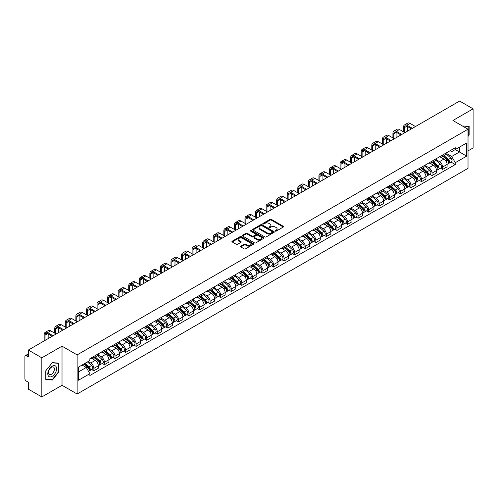 <?xml version="1.0" encoding="UTF-8"?>
<svg xmlns="http://www.w3.org/2000/svg" width="498" height="498" viewBox="0 0 498 498"><rect width="100%" height="100%" fill="white"/><g stroke="black" fill="none" stroke-linecap="round" stroke-linejoin="round"><path stroke-width="0.75" d="M275.307 231.116A0.66 0.38 0 0 0 276.234 231.116L283.3 227.038A0.94 0.542 0 0 0 283.574 226.652A0.94 0.542 0 0 0 283.3 226.273L271.329 219.363A0.94 0.542 0 0 0 270.003 219.363L262.938 223.44A0.66 0.38 0 0 0 263.865 223.976L264.78 223.446A3.007 1.737 0 0 1 269.038 223.446L270.034 224.025A3.007 1.737 0 0 1 270.918 225.252A3.007 1.737 0 0 1 270.034 226.484L269.119 227.007A0.66 0.38 0 0 0 270.053 227.549L270.968 227.02A3.007 1.737 0 0 1 275.22 227.02L276.216 227.592A3.007 1.737 0 0 1 277.1 228.825A3.007 1.737 0 0 1 276.216 230.051L275.307 230.58A0.66 0.38 0 0 0 275.307 231.116L275.307 230.58M240.808 246.155A0.94 0.542 0 0 0 240.534 246.541A0.94 0.542 0 0 0 240.808 246.927L244.169 248.863A0.94 0.542 0 0 0 245.495 248.863L253.345 244.331A0.94 0.542 0 0 0 253.619 243.952A0.94 0.542 0 0 0 253.345 243.566L241.374 236.656A0.94 0.542 0 0 0 240.042 236.656L232.199 241.188A0.94 0.542 0 0 0 231.925 241.567A0.94 0.542 0 0 0 232.199 241.953L236.251 244.294A0.94 0.542 0 0 0 237.583 244.294L240.945 242.358A0.94 0.542 0 0 0 241.219 241.972A0.94 0.542 0 0 0 240.945 241.586L238.928 240.428A2.515 1.45 0 0 1 238.193 239.401A2.515 1.45 0 0 1 239.75 238.056A2.515 1.45 0 0 1 242.489 238.374L250.37 242.924A2.515 1.45 0 0 1 251.104 243.952A2.515 1.45 0 0 1 249.554 245.29A2.515 1.45 0 0 1 246.809 244.979L245.495 244.219A0.94 0.542 0 0 0 244.169 244.219L240.808 246.155L240.808 246.927M77.134 354.893L62.026 346.172L41.838 357.832L28.355 350.044L459.617 101.057L473.1 108.844L452.912 120.497L468.02 129.219L77.134 354.893L77.134 394.011L468.02 168.33L468.02 129.219M264.849 236.924A0.94 0.542 0 0 0 266.175 236.924L274.024 232.392A0.94 0.542 0 0 0 274.298 232.012A0.94 0.542 0 0 0 274.024 231.626L262.054 224.716A0.94 0.542 0 0 0 260.722 224.716L252.878 229.248A0.94 0.542 0 0 0 252.604 229.628A0.94 0.542 0 0 0 252.878 230.014L264.849 236.924M250.849 231.259A0.66 0.38 0 0 1 251.515 231.352L251.515 230.568L263.685 237.596A0.94 0.542 0 0 1 263.959 237.982A0.94 0.542 0 0 1 263.685 238.361L255.835 242.893A0.94 0.542 0 0 1 254.509 242.893L242.538 235.984L242.538 235.218A0.94 0.542 0 0 0 242.265 235.598A0.94 0.542 0 0 0 242.538 235.984M242.538 235.218L245.894 233.276A0.94 0.542 0 0 1 247.226 233.276L252.081 236.077A0.94 0.542 0 0 0 253.407 236.077L255.636 234.795A0.94 0.542 0 0 0 255.916 234.409A0.94 0.542 0 0 0 255.636 234.023L250.581 231.109A0.66 0.38 0 0 1 251.515 230.568M41.838 357.832L41.838 396.943L28.355 389.156L28.355 382.234L26.257 381.026A1.917 1.108 -120 0 1 24.9 378.679L24.9 356.537A1.917 1.108 -120 0 1 25.298 355.659L28.355 353.897M468.02 150.888L473.1 147.956L473.1 108.844M41.838 396.943L62.026 385.284L77.134 394.011M28.355 350.044L28.355 356.966L26.257 355.759A1.917 1.108 -120 0 0 25.298 355.659M442.616 155.034A4.407 2.546 60 0 1 441.701 157.013L446.171 154.43A4.407 2.546 -120 0 0 447.086 152.45M436.267 159.777L439.497 161.645A4.407 2.546 60 0 1 442.616 167.042L447.086 164.458A4.407 2.546 -120 0 0 443.967 159.061L440.767 157.212M447.086 164.458L447.086 166.842L442.616 169.426L440.469 168.187M441.701 157.013A4.407 2.546 60 0 1 439.535 156.814M442.616 167.042L442.616 169.426M432.046 161.134A4.407 2.546 60 0 1 431.131 163.114L435.607 160.53A4.407 2.546 -120 0 0 436.516 158.551M429.905 174.288L432.046 175.526L436.516 172.949L436.516 170.559A4.407 2.546 -120 0 0 433.403 165.162L430.204 163.313M431.131 163.114A4.407 2.546 60 0 1 428.965 162.914M425.703 165.878L428.927 167.745A4.407 2.546 60 0 1 432.046 173.142L432.046 175.526M421.476 167.235A4.407 2.546 60 0 1 420.567 169.214L425.037 166.631A4.407 2.546 -120 0 0 425.952 164.657M419.335 180.394L421.476 181.627L425.952 179.05L425.952 176.659A4.407 2.546 -120 0 0 422.833 171.262L419.633 169.42M420.567 169.214A4.407 2.546 60 0 1 418.395 169.015M415.133 171.984L418.364 173.846A4.407 2.546 60 0 1 421.476 179.243L421.476 181.627M410.912 173.335A4.407 2.546 60 0 1 409.997 175.315L414.467 172.738A4.407 2.546 -120 0 0 415.382 170.758M408.765 186.495L410.912 187.734L415.382 185.15L415.382 182.766A4.407 2.546 -120 0 0 412.263 177.369L409.063 175.52M409.997 175.315A4.407 2.546 60 0 1 407.831 175.115M404.563 178.085L407.794 179.946A4.407 2.546 60 0 1 410.912 185.343L410.912 187.734M400.342 179.442A4.407 2.546 60 0 1 399.427 181.415L403.903 178.838A4.407 2.546 -120 0 0 404.812 176.858M398.201 192.595L400.342 193.834L404.812 191.251L404.812 188.867A4.407 2.546 -120 0 0 401.699 183.469L398.5 181.621M399.427 181.415A4.407 2.546 60 0 1 397.261 181.216M393.999 184.185L397.223 186.047A4.407 2.546 60 0 1 400.342 191.444L400.342 193.834M389.772 185.542A4.407 2.546 60 0 1 388.863 187.522L393.333 184.939A4.407 2.546 -120 0 0 394.242 182.959M387.631 198.696L389.772 199.935L394.248 197.351L394.248 194.967A4.407 2.546 -120 0 0 391.129 189.57L387.93 187.721M388.863 187.522A4.407 2.546 60 0 1 386.691 187.323M383.429 190.286L386.66 192.153A4.407 2.546 60 0 1 389.772 197.55L389.772 199.935M379.208 191.643A4.407 2.546 60 0 1 378.293 193.622L382.763 191.039A4.407 2.546 -120 0 0 383.678 189.059M377.061 204.796L379.208 206.035L383.678 203.452L383.678 201.068A4.407 2.546 -120 0 0 380.559 195.67L377.36 193.822M378.293 193.622A4.407 2.546 60 0 1 376.121 193.423M372.859 196.386L376.09 198.254A4.407 2.546 60 0 1 379.208 203.651L379.208 206.035M368.638 197.743A4.407 2.546 60 0 1 367.723 199.723L372.193 197.14A4.407 2.546 -120 0 0 373.108 195.16M366.491 210.897L368.638 212.136L373.108 209.558L373.108 207.168A4.407 2.546 -120 0 0 369.995 201.771L366.789 199.922M367.723 199.723A4.407 2.546 60 0 1 365.557 199.524M362.289 202.487L365.52 204.354A4.407 2.546 60 0 1 368.638 209.751L368.638 212.136M358.068 203.844A4.407 2.546 60 0 1 357.159 205.823L361.629 203.24A4.407 2.546 -120 0 0 362.538 201.267M355.927 217.004L358.068 218.236L362.538 215.659L362.538 213.269A4.407 2.546 -120 0 0 359.425 207.871L356.226 206.029M357.159 205.823A4.407 2.546 60 0 1 354.987 205.624M351.725 208.594L354.956 210.455A4.407 2.546 60 0 1 358.068 215.852L358.068 218.236M347.498 209.944A4.407 2.546 60 0 1 346.589 211.924L351.059 209.341A4.407 2.546 -120 0 0 351.974 207.367M345.357 223.104L347.498 224.343L351.974 221.759L351.974 219.375A4.407 2.546 -120 0 0 348.855 213.978L345.656 212.129M346.589 211.924A4.407 2.546 60 0 1 344.417 211.725M341.155 214.694L344.386 216.555A4.407 2.546 60 0 1 347.498 221.952L347.498 224.343M336.934 216.051A4.407 2.546 60 0 1 336.019 218.024L340.489 215.447A4.407 2.546 -120 0 0 341.404 213.468M334.787 229.205L336.934 230.443L341.404 227.86L341.404 225.476A4.407 2.546 -120 0 0 338.285 220.079L335.086 218.23M336.019 218.024A4.407 2.546 60 0 1 333.853 217.825M330.585 220.795L333.816 222.656A4.407 2.546 60 0 1 336.934 228.053L336.934 230.443M326.364 222.152A4.407 2.546 60 0 1 325.449 224.125L329.925 221.548A4.407 2.546 -120 0 0 330.834 219.568M324.223 235.305L326.364 236.544L330.834 233.96L330.834 231.576A4.407 2.546 -120 0 0 327.721 226.179L324.522 224.33M325.449 224.125A4.407 2.546 60 0 1 323.283 223.932M320.021 226.895L323.246 228.763A4.407 2.546 60 0 1 326.364 234.16L326.364 236.544M315.794 228.252A4.407 2.546 60 0 1 314.885 230.232L319.355 227.648A4.407 2.546 -120 0 0 320.27 225.669M313.653 241.406L315.794 242.644L320.27 240.061L320.27 237.677A4.407 2.546 -120 0 0 317.151 232.28L313.952 230.431M314.885 230.232A4.407 2.546 60 0 1 312.713 230.032M309.451 232.996L312.682 234.863A4.407 2.546 60 0 1 315.794 240.26L315.794 242.644M305.23 234.353A4.407 2.546 60 0 1 304.315 236.332L308.785 233.749A4.407 2.546 -120 0 0 309.7 231.769M303.083 247.506L305.23 248.745L309.7 246.161L309.7 243.777A4.407 2.546 -120 0 0 306.581 238.38L303.382 236.531M304.315 236.332A4.407 2.546 60 0 1 302.149 236.133M298.881 239.096L302.112 240.964A4.407 2.546 60 0 1 305.23 246.361L305.23 248.745M294.66 240.453A4.407 2.546 60 0 1 293.745 242.433L298.221 239.849A4.407 2.546 -120 0 0 299.13 237.87M292.519 253.613L294.66 254.845L299.13 252.268L299.13 249.878A4.407 2.546 -120 0 0 296.017 244.481L292.812 242.632M293.745 242.433A4.407 2.546 60 0 1 291.579 242.233M288.317 245.197L291.542 247.064A4.407 2.546 60 0 1 294.66 252.461L294.66 254.845M284.09 246.554A4.407 2.546 60 0 1 283.181 248.533L287.651 245.95A4.407 2.546 -120 0 0 288.56 243.976M281.949 259.713L284.09 260.946L288.566 258.369L288.566 255.984A4.407 2.546 -120 0 0 285.447 250.581L282.248 248.739M283.181 248.533A4.407 2.546 60 0 1 281.009 248.334M277.747 251.303L280.978 253.165A4.407 2.546 60 0 1 284.09 258.562L284.09 260.946M273.526 252.654A4.407 2.546 60 0 1 272.611 254.634L277.081 252.056A4.407 2.546 -120 0 0 277.996 250.077M271.379 265.814L273.526 267.053L277.996 264.469L277.996 262.085A4.407 2.546 -120 0 0 274.877 256.688L271.678 254.839M272.611 254.634A4.407 2.546 60 0 1 270.439 254.434M267.177 257.404L270.408 259.265A4.407 2.546 60 0 1 273.526 264.662L273.526 267.053M262.956 258.761A4.407 2.546 60 0 1 262.041 260.734L266.511 258.157A4.407 2.546 -120 0 0 267.426 256.177M260.809 271.914L262.956 273.153L267.426 270.57L267.426 268.185A4.407 2.546 -120 0 0 264.307 262.788L261.108 260.94M262.041 260.734A4.407 2.546 60 0 1 259.875 260.535M256.607 263.504L259.838 265.366A4.407 2.546 60 0 1 262.956 270.769L262.956 273.153M252.386 264.861A4.407 2.546 60 0 1 251.478 266.841L255.947 264.257A4.407 2.546 -120 0 0 256.856 262.278M250.245 278.015L252.386 279.254L256.856 276.67L256.856 274.286A4.407 2.546 -120 0 0 253.743 268.889L250.544 267.04M251.478 266.841A4.407 2.546 60 0 1 249.305 266.642M246.043 269.605L249.274 271.472A4.407 2.546 60 0 1 252.386 276.869L252.386 279.254M241.816 270.962A4.407 2.546 60 0 1 240.908 272.941L245.377 270.358A4.407 2.546 -120 0 0 246.292 268.378M239.675 284.115L241.816 285.354L246.292 282.771L246.292 280.386A4.407 2.546 -120 0 0 243.173 274.989L239.974 273.141M240.908 272.941A4.407 2.546 60 0 1 238.735 272.742M235.473 275.705L238.704 277.573A4.407 2.546 60 0 1 241.816 282.97L241.816 285.354M231.253 277.062A4.407 2.546 60 0 1 230.337 279.042L234.807 276.458A4.407 2.546 -120 0 0 235.722 274.479M229.105 290.216L231.253 291.454L235.722 288.877L235.722 286.487A4.407 2.546 -120 0 0 232.603 281.09L229.404 279.241M230.337 279.042A4.407 2.546 60 0 1 228.171 278.843M224.903 281.806L228.134 283.673A4.407 2.546 60 0 1 231.253 289.07L231.253 291.454M220.682 283.163A4.407 2.546 60 0 1 219.767 285.142L224.243 282.559A4.407 2.546 -120 0 0 225.152 280.586M218.541 296.322L220.682 297.555L225.152 294.978L225.152 292.594A4.407 2.546 -120 0 0 222.04 287.19L218.84 285.348M219.767 285.142A4.407 2.546 60 0 1 217.601 284.943M214.339 287.912L217.564 289.774A4.407 2.546 60 0 1 220.682 295.171L220.682 297.555M210.112 289.263A4.407 2.546 60 0 1 209.204 291.243L213.673 288.666A4.407 2.546 -120 0 0 214.588 286.686M207.971 302.423L210.112 303.662L214.588 301.078L214.588 298.694A4.407 2.546 -120 0 0 211.469 293.297L208.27 291.448M209.204 291.243A4.407 2.546 60 0 1 207.031 291.044M203.769 294.013L207 295.874A4.407 2.546 60 0 1 210.112 301.271L210.112 303.662M199.549 295.37A4.407 2.546 60 0 1 198.634 297.343L203.103 294.766A4.407 2.546 -120 0 0 204.018 292.787M197.401 308.523L199.549 309.762L204.018 307.179L204.018 304.795A4.407 2.546 -120 0 0 200.899 299.398L197.7 297.549M198.634 297.343A4.407 2.546 60 0 1 196.461 297.144M193.199 300.113L196.43 301.975A4.407 2.546 60 0 1 199.549 307.378L199.549 309.762M188.979 301.471A4.407 2.546 60 0 1 188.063 303.45L192.539 300.867A4.407 2.546 -120 0 0 193.448 298.887M186.837 314.624L188.979 315.863L193.448 313.279L193.448 310.895A4.407 2.546 -120 0 0 190.336 305.498L187.13 303.649M188.063 303.45A4.407 2.546 60 0 1 185.897 303.251M182.635 306.214L185.86 308.081A4.407 2.546 60 0 1 188.979 313.479L188.979 315.863M178.409 307.571A4.407 2.546 60 0 1 177.5 309.551L181.969 306.967A4.407 2.546 -120 0 0 182.878 304.988M176.267 320.724L178.409 321.963L182.878 319.38L182.878 316.996A4.407 2.546 -120 0 0 179.766 311.599L176.566 309.75M177.5 309.551A4.407 2.546 60 0 1 175.327 309.351M172.065 312.314L175.296 314.182A4.407 2.546 60 0 1 178.409 319.579L178.409 321.963M167.838 313.672A4.407 2.546 60 0 1 166.93 315.651L171.399 313.068A4.407 2.546 -120 0 0 172.314 311.088M165.697 326.825L167.845 328.064L172.314 325.487L172.314 323.096A4.407 2.546 -120 0 0 169.196 317.699L165.996 315.85M166.93 315.651A4.407 2.546 60 0 1 164.757 315.452M161.495 318.415L164.726 320.282A4.407 2.546 60 0 1 167.845 325.68L167.845 328.064M157.275 319.772A4.407 2.546 60 0 1 156.36 321.752L160.829 319.168A4.407 2.546 -120 0 0 161.744 317.195M155.127 332.932L157.275 334.164L161.744 331.587L161.744 329.197A4.407 2.546 -120 0 0 158.625 323.8L155.426 321.957M156.36 321.752A4.407 2.546 60 0 1 154.193 321.552M150.925 324.522L154.156 326.383A4.407 2.546 60 0 1 157.275 331.78L157.275 334.164M146.705 325.873A4.407 2.546 60 0 1 145.79 327.852L150.265 325.269A4.407 2.546 -120 0 0 151.174 323.295M144.563 339.032L146.705 340.271L151.174 337.688L151.174 335.303A4.407 2.546 -120 0 0 148.062 329.906L144.862 328.058M145.79 327.852A4.407 2.546 60 0 1 143.623 327.653M140.361 330.622L143.592 332.483A4.407 2.546 60 0 1 146.705 337.881L146.705 340.271M136.135 331.979A4.407 2.546 60 0 1 135.226 333.953L139.695 331.375A4.407 2.546 -120 0 0 140.61 329.396M133.993 345.133L136.135 346.371L140.61 343.788L140.61 341.404A4.407 2.546 -120 0 0 137.492 336.007L134.292 334.158M135.226 333.953A4.407 2.546 60 0 1 133.053 333.753M129.791 336.723L133.022 338.584A4.407 2.546 60 0 1 136.135 343.981L136.135 346.371M125.571 338.08A4.407 2.546 60 0 1 124.656 340.053L129.125 337.476A4.407 2.546 -120 0 0 130.04 335.496M123.423 351.233L125.571 352.472L130.04 349.889L130.04 347.504A4.407 2.546 -120 0 0 126.922 342.107L123.722 340.259M124.656 340.053A4.407 2.546 60 0 1 122.489 339.86M119.221 342.823L122.452 344.691A4.407 2.546 60 0 1 125.571 350.088L125.571 352.472M115.001 344.18A4.407 2.546 60 0 1 114.086 346.16L118.561 343.576A4.407 2.546 -120 0 0 119.47 341.597M112.859 357.334L115.001 358.572L119.47 355.989L119.47 353.605A4.407 2.546 -120 0 0 116.358 348.208L113.158 346.359M114.086 346.16A4.407 2.546 60 0 1 111.919 345.961M108.657 348.924L111.882 350.791A4.407 2.546 60 0 1 115.001 356.188L115.001 358.572M104.431 350.281A4.407 2.546 60 0 1 103.522 352.26L107.991 349.677A4.407 2.546 -120 0 0 108.906 347.697M102.289 363.434L104.431 364.673L108.906 362.096L108.906 359.705A4.407 2.546 -120 0 0 105.788 354.308L102.588 352.46M103.522 352.26A4.407 2.546 60 0 1 101.349 352.061M98.087 355.024L101.318 356.892A4.407 2.546 60 0 1 104.431 362.289L104.431 364.673M93.867 356.381A4.407 2.546 60 0 1 92.952 358.361L97.421 355.777A4.407 2.546 -120 0 0 98.336 353.798M91.719 369.541L93.867 370.773L98.336 368.196L98.336 365.806A4.407 2.546 -120 0 0 95.218 360.409L92.018 358.566M92.952 358.361A4.407 2.546 60 0 1 90.779 358.162M88.171 361.504L90.748 362.992A4.407 2.546 60 0 1 93.867 368.389L93.867 370.773M450.099 150.713L451.692 151.629L466.663 142.988L459.486 147.134L459.486 151.983L451.692 156.478L446.837 153.677M78.485 371.95L86.279 367.449L89.87 373.668L78.485 380.242L78.485 367.101L89.87 360.527L89.87 358.691L455.284 147.719L455.284 149.556L466.663 156.129L455.284 162.697L451.692 156.478M466.663 142.988L466.663 156.129M89.87 373.668L89.87 375.511L455.284 164.539L455.284 162.697M468.02 136.433L469.135 135.045L469.135 126.33L462.412 125.982L468.799 126.504L468.799 134.946L468.02 135.917M62.026 346.172L62.026 385.284M45.797 379.457L52.334 380.042L58.876 371.906L58.876 363.191L52.334 362.606L45.797 370.742L45.797 379.457M86.279 367.449L82.077 365.028M451.039 162.087L455.284 164.539M468.799 134.846L469.135 135.045M51.649 379.638L52.334 380.042M58.534 371.713L58.876 371.906M275.568 231.209L276.216 230.835A3.007 1.737 0 0 0 277.1 229.603L277.1 228.825M270.918 225.252L270.918 226.036A3.007 1.737 0 0 1 270.034 227.262L269.381 227.642M283.287 227.044L271.329 220.141A0.94 0.542 0 0 0 270.003 220.141L263.199 224.069M274.012 232.398L262.054 225.501A0.94 0.542 0 0 0 260.722 225.501L252.891 230.02L252.878 229.248M272.362 232.28A0.66 0.38 0 0 0 272.362 231.738L261.855 225.675A0.66 0.38 0 0 0 260.927 225.675L259.962 226.229A3.007 1.737 0 0 0 259.078 227.462A3.007 1.737 0 0 0 259.962 228.688L267.14 232.834A3.007 1.737 0 0 0 271.398 232.834L272.362 232.28L272.362 233.058A0.66 0.38 0 0 0 272.555 232.79L272.555 232.012M259.078 227.462L259.078 228.246A3.007 1.737 0 0 0 259.962 229.472L259.962 228.688M272.362 233.058L271.398 233.618A3.007 1.737 0 0 1 267.14 233.618L259.962 229.472M242.551 235.99L245.894 234.06L245.894 233.276M255.916 234.409L255.916 235.193A0.94 0.542 0 0 1 255.636 235.573L253.407 236.861A0.94 0.542 0 0 1 252.081 236.861L247.226 234.06A0.94 0.542 0 0 0 245.894 234.06M251.515 231.352L263.672 238.374M257.117 238.99A2.515 1.45 0 0 0 259.856 239.301A2.515 1.45 0 0 0 261.413 237.963A2.515 1.45 0 0 0 260.672 236.936L257.902 235.33A0.94 0.542 0 0 0 256.57 235.33L254.341 236.618A0.94 0.542 0 0 0 254.067 236.998A0.94 0.542 0 0 0 254.341 237.384L257.117 238.99L257.117 239.768A2.515 1.45 0 0 0 259.856 240.086A2.515 1.45 0 0 0 261.413 238.741L261.413 237.963M254.067 236.998L254.067 237.783A0.94 0.542 0 0 0 254.341 238.169L254.341 237.384M257.117 239.768L254.341 238.169M251.104 243.952L251.104 244.73A2.515 1.45 0 0 1 249.554 246.074A2.515 1.45 0 0 1 246.809 245.757L245.495 245.004A0.94 0.542 0 0 0 244.169 245.004L240.82 246.933M238.193 239.401L238.193 240.185A2.515 1.45 0 0 0 238.928 241.206L238.928 240.428M240.945 241.586L240.945 242.358L238.928 241.206M253.333 244.344L241.374 237.44A0.94 0.542 0 0 0 240.042 237.44L232.211 241.96M442.921 156.31L447.229 160.151A2.397 1.382 60 0 1 447.976 163.854L447.086 164.371M443.033 156.409L445.063 157.58M443.357 156.055L448.144 160.331A1.152 0.666 60 0 1 448.505 162.111A1.152 0.666 60 0 1 448.405 162.155M444.073 155.644L448.381 159.484A2.397 1.382 60 0 1 449.128 163.188A2.397 1.382 60 0 1 448.405 163.269M446.476 154.199L450.815 158.078A2.397 1.382 60 0 1 451.568 161.782L449.128 163.188M404.37 132.331L404.37 127.675A3.592 2.073 60 0 1 405.117 126.031A3.592 2.073 60 0 1 406.916 126.206L411.485 128.845M415.481 126.542L410.028 123.392A4.837 2.795 -120 0 0 407.613 123.149L404.494 124.948A4.837 2.795 -120 0 0 403.492 127.164L403.492 131.821M412.369 128.341L406.916 125.191A4.837 2.795 -120 0 0 404.494 124.948M407.489 131.155L407.489 126.542M432.351 162.41L436.659 166.251A2.397 1.382 60 0 1 437.412 169.955L436.516 170.472M432.463 162.51L434.493 163.68M432.787 162.161L437.58 166.432A1.152 0.666 60 0 1 437.941 168.212A1.152 0.666 60 0 1 437.835 168.256M433.503 161.744L437.81 165.585A2.397 1.382 60 0 1 438.564 169.289A2.397 1.382 60 0 1 437.842 169.37M435.906 160.3L440.251 164.178A2.397 1.382 60 0 1 441.004 167.882L438.564 169.289M421.781 168.511L426.089 172.352A2.397 1.382 60 0 1 426.842 176.055L425.946 176.572M421.899 168.61L423.923 169.781M422.217 168.262L427.01 172.538A1.152 0.666 60 0 1 427.371 174.312A1.152 0.666 60 0 1 427.265 174.356M422.933 167.845L427.24 171.692A2.397 1.382 60 0 1 427.994 175.389A2.397 1.382 60 0 1 427.272 175.47M425.336 166.407L429.681 170.279A2.397 1.382 60 0 1 430.434 173.983L427.994 175.389M468.381 126.262L468.799 126.504M56.013 366.503A6.225 3.598 120 0 0 49.999 368.115A6.225 3.598 120 0 0 48.387 375.99A6.225 3.598 120 0 0 54.4 374.378A6.225 3.598 120 0 0 56.013 366.503M54.008 367.536A4.264 2.459 120 0 0 53.529 367.088A4.264 2.459 120 0 0 49.563 369.08A4.264 2.459 120 0 0 48.792 374.029A4.264 2.459 120 0 0 49.265 374.477A4.264 2.459 120 0 0 53.236 372.485A4.264 2.459 120 0 0 54.008 367.536M52.203 379.688L45.866 379.127L45.866 370.68L52.203 362.799L58.534 363.366L58.534 371.813L52.203 379.688M58.117 363.123L58.534 363.366M393.806 138.432L393.806 133.775A3.592 2.073 60 0 1 394.547 132.132A3.592 2.073 60 0 1 396.346 132.306L400.915 134.952M404.918 132.642L399.458 129.492A4.837 2.795 -120 0 0 397.043 129.256L393.924 131.055A4.837 2.795 -120 0 0 392.922 133.265L392.922 137.921M401.799 134.441L396.346 131.291A4.837 2.795 -120 0 0 393.924 131.055M396.918 137.255L396.918 132.642M383.236 144.532L383.236 139.876A3.592 2.073 60 0 1 383.983 138.232A3.592 2.073 60 0 1 385.776 138.413L390.351 141.052M394.348 138.743L388.894 135.593A4.837 2.795 -120 0 0 386.473 135.356L383.36 137.155A4.837 2.795 -120 0 0 382.358 139.372L382.358 144.022M391.229 140.542L385.776 137.392A4.837 2.795 -120 0 0 383.36 137.155M386.355 143.356L386.355 138.743M411.217 174.611L415.525 178.452A2.397 1.382 60 0 1 416.272 182.156L415.382 182.673M411.329 174.717L413.359 175.887M411.653 174.362L416.44 178.639A1.152 0.666 60 0 1 416.801 180.413A1.152 0.666 60 0 1 416.695 180.457M412.369 173.945L416.677 177.792A2.397 1.382 60 0 1 417.424 181.496A2.397 1.382 60 0 1 416.702 181.571M414.772 172.507L419.111 176.379A2.397 1.382 60 0 1 419.864 180.083L417.424 181.496M400.647 180.712L404.955 184.559A2.397 1.382 60 0 1 405.708 188.263L404.812 188.773M400.759 180.818L402.789 181.988M401.083 180.463L405.876 184.739A1.152 0.666 60 0 1 406.237 186.52A1.152 0.666 60 0 1 406.131 186.557M401.799 180.052L406.107 183.893A2.397 1.382 60 0 1 406.86 187.597A2.397 1.382 60 0 1 406.131 187.671M404.202 178.608L408.547 182.486A2.397 1.382 60 0 1 409.294 186.19L406.86 187.597M390.077 186.818L394.385 190.659A2.397 1.382 60 0 1 395.138 194.363L394.242 194.88M390.195 186.918L392.219 188.088M390.513 186.563L395.306 190.84A1.152 0.666 60 0 1 395.667 192.62A1.152 0.666 60 0 1 395.561 192.658M391.229 186.152L395.537 189.993A2.397 1.382 60 0 1 396.29 193.697A2.397 1.382 60 0 1 395.568 193.772M393.632 184.708L397.977 188.586A2.397 1.382 60 0 1 398.73 192.29L396.29 193.697M372.666 150.633L372.666 145.976A3.592 2.073 60 0 1 373.413 144.333A3.592 2.073 60 0 1 375.206 144.513L379.781 147.153M383.777 144.843L378.324 141.693A4.837 2.795 -120 0 0 375.903 141.457L372.79 143.256A4.837 2.795 -120 0 0 371.788 145.472L371.788 150.122M380.665 146.642L375.206 143.492A4.837 2.795 -120 0 0 372.79 143.256M375.785 149.462L375.785 144.843M362.102 156.733L362.102 152.083A3.592 2.073 60 0 1 362.843 150.433A3.592 2.073 60 0 1 364.642 150.614L369.211 153.253M373.207 150.944L367.754 147.8A4.837 2.795 -120 0 0 365.339 147.557L362.22 149.356A4.837 2.795 -120 0 0 361.218 151.573L361.218 156.229M370.095 152.743L364.642 149.599A4.837 2.795 -120 0 0 362.22 149.356M365.215 155.563L365.215 150.944M351.532 162.834L351.532 158.183A3.592 2.073 60 0 1 352.279 156.534A3.592 2.073 60 0 1 354.072 156.714L358.647 159.354M362.644 157.044L357.19 153.901A4.837 2.795 -120 0 0 354.769 153.658L351.65 155.457A4.837 2.795 -120 0 0 350.654 157.673L350.654 162.329M359.525 158.843L354.072 155.7A4.837 2.795 -120 0 0 351.65 155.457M354.651 161.663L354.651 157.044M379.513 192.919L383.815 196.76A2.397 1.382 60 0 1 384.568 200.464L383.678 200.98M379.625 193.019L381.655 194.189M379.943 192.664L384.736 196.94A1.152 0.666 60 0 1 385.097 198.721A1.152 0.666 60 0 1 384.991 198.764M380.665 192.253L384.966 196.094A2.397 1.382 60 0 1 385.72 199.798A2.397 1.382 60 0 1 384.998 199.872M383.062 190.809L387.407 194.687A2.397 1.382 60 0 1 388.16 198.391L385.72 199.798M340.962 168.94L340.962 164.284A3.592 2.073 60 0 1 341.709 162.641A3.592 2.073 60 0 1 343.502 162.815L348.077 165.454M352.074 163.151L346.62 160.001A4.837 2.795 -120 0 0 344.199 159.758L341.086 161.557A4.837 2.795 -120 0 0 340.084 163.774L340.084 168.43M348.955 164.95L343.502 161.8A4.837 2.795 -120 0 0 341.086 161.557M344.081 167.764L344.081 163.151M368.943 199.019L373.251 202.86A2.397 1.382 60 0 1 374.004 206.564L373.108 207.081M369.055 199.119L371.085 200.289M369.379 198.77L374.172 203.041A1.152 0.666 60 0 1 374.527 204.821A1.152 0.666 60 0 1 374.428 204.865M370.095 198.353L374.403 202.194A2.397 1.382 60 0 1 375.156 205.898A2.397 1.382 60 0 1 374.428 205.979M372.498 196.909L376.843 200.787A2.397 1.382 60 0 1 377.59 204.491L375.156 205.898M330.398 175.041L330.398 170.384A3.592 2.073 60 0 1 331.139 168.741A3.592 2.073 60 0 1 332.938 168.915L337.507 171.555M341.504 169.252L336.05 166.102A4.837 2.795 -120 0 0 333.635 165.865L330.516 167.664A4.837 2.795 -120 0 0 329.514 169.874L329.514 174.53M338.391 171.051L332.938 167.901A4.837 2.795 -120 0 0 330.516 167.664M333.511 173.864L333.511 169.252M358.373 205.12L362.681 208.961A2.397 1.382 60 0 1 363.434 212.665L362.538 213.181M358.492 205.22L360.515 206.39M358.809 204.871L363.602 209.148A1.152 0.666 60 0 1 363.963 210.922A1.152 0.666 60 0 1 363.857 210.965M359.525 204.454L363.833 208.295A2.397 1.382 60 0 1 364.586 211.999A2.397 1.382 60 0 1 363.864 212.08M361.928 203.016L366.273 206.888A2.397 1.382 60 0 1 367.026 210.592L364.586 211.999M319.828 181.141L319.828 176.485A3.592 2.073 60 0 1 320.569 174.842A3.592 2.073 60 0 1 322.368 175.022L326.943 177.661M330.94 175.352L325.487 172.202A4.837 2.795 -120 0 0 323.065 171.966L319.946 173.765A4.837 2.795 -120 0 0 318.944 175.975L318.944 180.631M327.821 177.151L322.368 174.001A4.837 2.795 -120 0 0 319.946 173.765M322.941 179.965L322.941 175.352M347.809 211.22L352.111 215.061A2.397 1.382 60 0 1 352.864 218.765L351.974 219.282M347.921 211.32L349.951 212.49M348.239 210.971L353.032 215.248A1.152 0.666 60 0 1 353.393 217.022A1.152 0.666 60 0 1 353.287 217.066M348.961 210.554L353.263 214.401A2.397 1.382 60 0 1 354.016 218.105A2.397 1.382 60 0 1 353.294 218.18M351.358 209.116L355.703 212.988A2.397 1.382 60 0 1 356.456 216.692L354.016 218.105M309.258 187.242L309.258 182.585A3.592 2.073 60 0 1 310.005 180.942A3.592 2.073 60 0 1 311.798 181.123L316.373 183.762M320.37 181.453L314.917 178.303A4.837 2.795 -120 0 0 312.495 178.066L309.383 179.865A4.837 2.795 -120 0 0 308.38 182.081L308.38 186.731M317.251 183.252L311.798 180.102A4.837 2.795 -120 0 0 309.383 179.865M312.377 186.065L312.377 181.453M337.239 217.321L341.547 221.168A2.397 1.382 60 0 1 342.294 224.872L341.404 225.382M337.351 217.427L339.381 218.597M337.675 217.072L342.462 221.349A1.152 0.666 60 0 1 342.823 223.123A1.152 0.666 60 0 1 342.724 223.166M338.391 216.655L342.699 220.502A2.397 1.382 60 0 1 343.446 224.206A2.397 1.382 60 0 1 342.724 224.281M340.794 215.217L345.133 219.095A2.397 1.382 60 0 1 345.886 222.799L343.446 224.206M326.669 223.421L330.977 227.269A2.397 1.382 60 0 1 331.73 230.972L330.834 231.489M326.781 223.527L328.811 224.698M327.105 223.172L331.898 227.449A1.152 0.666 60 0 1 332.259 229.229A1.152 0.666 60 0 1 332.154 229.267M327.821 222.762L332.129 226.602A2.397 1.382 60 0 1 332.882 230.306A2.397 1.382 60 0 1 332.16 230.381M330.224 221.317L334.569 225.196A2.397 1.382 60 0 1 335.322 228.899L332.882 230.306M316.099 229.528L320.407 233.369A2.397 1.382 60 0 1 321.16 237.073L320.264 237.59M316.218 229.628L318.241 230.798M316.535 229.273L321.328 233.55A1.152 0.666 60 0 1 321.689 235.33A1.152 0.666 60 0 1 321.584 235.367M317.251 228.862L321.559 232.703A2.397 1.382 60 0 1 322.312 236.407A2.397 1.382 60 0 1 321.59 236.482M319.654 227.418L323.999 231.296A2.397 1.382 60 0 1 324.752 235L322.312 236.407M305.535 235.629L309.843 239.47A2.397 1.382 60 0 1 310.59 243.173L309.7 243.69M305.648 235.728L307.677 236.899M305.971 235.373L310.758 239.65A1.152 0.666 60 0 1 311.119 241.43A1.152 0.666 60 0 1 311.013 241.474M306.687 234.963L310.995 238.803A2.397 1.382 60 0 1 311.742 242.507A2.397 1.382 60 0 1 311.02 242.588M309.084 233.518L313.429 237.397A2.397 1.382 60 0 1 314.182 241.1L311.742 242.507M294.965 241.729L299.273 245.57A2.397 1.382 60 0 1 300.026 249.274L299.13 249.791M295.077 241.829L297.107 242.999M295.401 241.48L300.194 245.757A1.152 0.666 60 0 1 300.555 247.531A1.152 0.666 60 0 1 300.45 247.574M296.117 241.063L300.425 244.904A2.397 1.382 60 0 1 301.178 248.608A2.397 1.382 60 0 1 300.45 248.689M298.52 239.625L302.865 243.497A2.397 1.382 60 0 1 303.612 247.201L301.178 248.608M284.395 247.83L288.703 251.671A2.397 1.382 60 0 1 289.456 255.374L288.56 255.891M284.514 247.929L286.537 249.1M284.831 247.581L289.624 251.857A1.152 0.666 60 0 1 289.985 253.631A1.152 0.666 60 0 1 289.88 253.675M285.547 247.164L289.855 251.011A2.397 1.382 60 0 1 290.608 254.715A2.397 1.382 60 0 1 289.886 254.789M287.95 245.726L292.295 249.598A2.397 1.382 60 0 1 293.048 253.301L290.608 254.715M298.688 193.342L298.688 188.686A3.592 2.073 60 0 1 299.435 187.043A3.592 2.073 60 0 1 301.234 187.223L305.803 189.863M309.8 187.553L304.346 184.403A4.837 2.795 -120 0 0 301.931 184.167L298.812 185.966A4.837 2.795 -120 0 0 297.81 188.182L297.81 192.832M306.687 189.352L301.234 186.208A4.837 2.795 -120 0 0 298.812 185.966M301.807 192.172L301.807 187.553M288.124 199.443L288.124 194.793A3.592 2.073 60 0 1 288.865 193.143A3.592 2.073 60 0 1 290.664 193.324L295.233 195.963M299.236 193.654L293.776 190.51A4.837 2.795 -120 0 0 291.361 190.267L288.242 192.066A4.837 2.795 -120 0 0 287.24 194.282L287.24 198.939M296.117 195.453L290.664 192.309A4.837 2.795 -120 0 0 288.242 192.066M291.237 198.272L291.237 193.654M277.554 205.543L277.554 200.893A3.592 2.073 60 0 1 278.301 199.25A3.592 2.073 60 0 1 280.094 199.424L284.669 202.064M288.666 199.76L283.213 196.61A4.837 2.795 -120 0 0 280.791 196.368L277.679 198.167A4.837 2.795 -120 0 0 276.676 200.383L276.676 205.039M285.547 201.559L280.094 198.409A4.837 2.795 -120 0 0 277.679 198.167M280.673 204.373L280.673 199.76M266.984 211.65L266.984 206.994A3.592 2.073 60 0 1 267.731 205.35A3.592 2.073 60 0 1 269.524 205.525L274.099 208.164M278.096 205.861L272.643 202.711A4.837 2.795 -120 0 0 270.221 202.468L267.109 204.267A4.837 2.795 -120 0 0 266.106 206.483L266.106 211.14M274.977 207.66L269.524 204.51A4.837 2.795 -120 0 0 267.109 204.267M270.103 210.473L270.103 205.861M256.42 217.751L256.42 213.094A3.592 2.073 60 0 1 257.161 211.451A3.592 2.073 60 0 1 258.96 211.631L263.529 214.271M267.526 211.961L262.073 208.811A4.837 2.795 -120 0 0 259.657 208.575L256.538 210.374A4.837 2.795 -120 0 0 255.536 212.584L255.536 217.24M264.413 213.76L258.96 210.61A4.837 2.795 -120 0 0 256.538 210.374M259.533 216.574L259.533 211.961M245.85 223.851L245.85 219.195A3.592 2.073 60 0 1 246.591 217.551A3.592 2.073 60 0 1 248.39 217.732L252.965 220.371M256.962 218.062L251.509 214.912A4.837 2.795 -120 0 0 249.087 214.675L245.968 216.474A4.837 2.795 -120 0 0 244.966 218.69L244.966 223.341M253.843 219.861L248.39 216.711A4.837 2.795 -120 0 0 245.968 216.474M248.969 222.674L248.969 218.062M273.832 253.93L278.133 257.777A2.397 1.382 60 0 1 278.886 261.481L277.996 261.992M273.944 254.036L275.973 255.206M274.261 253.681L279.054 257.958A1.152 0.666 60 0 1 279.415 259.732A1.152 0.666 60 0 1 279.31 259.775M274.983 253.264L279.285 257.111A2.397 1.382 60 0 1 280.038 260.815A2.397 1.382 60 0 1 279.316 260.89M277.38 251.826L281.725 255.704A2.397 1.382 60 0 1 282.478 259.408L280.038 260.815M235.28 229.952L235.28 225.295A3.592 2.073 60 0 1 236.027 223.652A3.592 2.073 60 0 1 237.82 223.832L242.395 226.472M246.392 224.162L240.939 221.012A4.837 2.795 -120 0 0 238.517 220.776L235.405 222.575A4.837 2.795 -120 0 0 234.402 224.791L234.402 229.441M243.273 225.961L237.82 222.811A4.837 2.795 -120 0 0 235.405 222.575M238.399 228.781L238.399 224.162M263.261 260.031L267.569 263.878A2.397 1.382 60 0 1 268.322 267.582L267.426 268.098M263.374 260.137L265.403 261.307M263.697 259.782L268.484 264.058A1.152 0.666 60 0 1 268.845 265.839A1.152 0.666 60 0 1 268.746 265.876M264.413 259.371L268.721 263.212A2.397 1.382 60 0 1 269.474 266.916A2.397 1.382 60 0 1 268.746 266.99M266.816 257.927L271.161 261.805A2.397 1.382 60 0 1 271.908 265.509L269.474 266.916M224.716 236.052L224.716 231.402A3.592 2.073 60 0 1 225.457 229.752A3.592 2.073 60 0 1 227.256 229.933L231.825 232.572M235.822 230.263L230.369 227.119A4.837 2.795 -120 0 0 227.953 226.876L224.835 228.675A4.837 2.795 -120 0 0 223.832 230.891L223.832 235.548M232.709 232.062L227.256 228.918A4.837 2.795 -120 0 0 224.835 228.675M227.829 234.882L227.829 230.263M252.691 266.137L256.999 269.978A2.397 1.382 60 0 1 257.752 273.682L256.856 274.199M252.81 266.237L254.833 267.407M253.127 265.882L257.92 270.159A1.152 0.666 60 0 1 258.281 271.939A1.152 0.666 60 0 1 258.176 271.976M253.843 265.471L258.151 269.312A2.397 1.382 60 0 1 258.904 273.016A2.397 1.382 60 0 1 258.182 273.091M256.246 264.027L260.591 267.905A2.397 1.382 60 0 1 261.344 271.609L258.904 273.016M214.146 242.153L214.146 237.502A3.592 2.073 60 0 1 214.887 235.859A3.592 2.073 60 0 1 216.686 236.033L221.261 238.673M225.258 236.369L219.805 233.22A4.837 2.795 -120 0 0 217.383 232.977L214.264 234.776A4.837 2.795 -120 0 0 213.262 236.992L213.262 241.648M222.139 238.169L216.686 235.019A4.837 2.795 -120 0 0 214.264 234.776M217.259 240.982L217.259 236.369M242.128 272.238L246.429 276.079A2.397 1.382 60 0 1 247.182 279.783L246.292 280.299M242.24 272.338L244.263 273.508M242.557 271.983L247.35 276.259A1.152 0.666 60 0 1 247.711 278.04A1.152 0.666 60 0 1 247.606 278.083M243.279 271.572L247.581 275.413A2.397 1.382 60 0 1 248.334 279.117A2.397 1.382 60 0 1 247.612 279.197M245.676 270.128L250.021 274.006A2.397 1.382 60 0 1 250.774 277.71L248.334 279.117M203.576 248.259L203.576 243.603A3.592 2.073 60 0 1 204.323 241.96A3.592 2.073 60 0 1 206.116 242.134L210.691 244.773M214.688 242.47L209.235 239.32A4.837 2.795 -120 0 0 206.813 239.077L203.701 240.876A4.837 2.795 -120 0 0 202.698 243.092L202.698 247.749M211.569 244.269L206.116 241.119A4.837 2.795 -120 0 0 203.701 240.876M206.695 247.083L206.695 242.47M231.558 278.338L235.865 282.179A2.397 1.382 60 0 1 236.612 285.883L235.722 286.4M231.67 278.438L233.699 279.608M231.993 278.089L236.78 282.36A1.152 0.666 60 0 1 237.141 284.14A1.152 0.666 60 0 1 237.042 284.184M232.709 277.672L237.017 281.513A2.397 1.382 60 0 1 237.764 285.217A2.397 1.382 60 0 1 237.042 285.298M235.112 276.234L239.451 280.106A2.397 1.382 60 0 1 240.204 283.81L237.764 285.217M193.006 254.36L193.006 249.703A3.592 2.073 60 0 1 193.753 248.06A3.592 2.073 60 0 1 195.552 248.234L200.121 250.88M204.118 248.57L198.665 245.421A4.837 2.795 -120 0 0 196.249 245.184L193.131 246.983A4.837 2.795 -120 0 0 192.128 249.193L192.128 253.849M201.005 250.37L195.552 247.22A4.837 2.795 -120 0 0 193.131 246.983M196.125 253.183L196.125 248.57M220.988 284.439L225.295 288.28A2.397 1.382 60 0 1 226.048 291.984L225.152 292.5M221.1 284.539L223.129 285.709M221.423 284.19L226.216 288.466A1.152 0.666 60 0 1 226.578 290.241A1.152 0.666 60 0 1 226.472 290.284M222.139 283.773L226.447 287.62A2.397 1.382 60 0 1 227.2 291.324A2.397 1.382 60 0 1 226.472 291.398M224.542 282.335L228.887 286.207A2.397 1.382 60 0 1 229.634 289.911L227.2 291.324M182.442 260.46L182.442 255.804A3.592 2.073 60 0 1 183.183 254.161A3.592 2.073 60 0 1 184.982 254.341L189.551 256.98M193.548 254.671L188.095 251.521A4.837 2.795 -120 0 0 185.679 251.285L182.561 253.084A4.837 2.795 -120 0 0 181.558 255.3L181.558 259.95M190.435 256.47L184.982 253.32A4.837 2.795 -120 0 0 182.561 253.084M185.555 259.284L185.555 254.671M210.417 290.539L214.725 294.386A2.397 1.382 60 0 1 215.478 298.084L214.582 298.601M210.536 290.645L212.559 291.816M210.853 290.29L215.646 294.567A1.152 0.666 60 0 1 216.008 296.341A1.152 0.666 60 0 1 215.902 296.385M211.569 289.873L215.877 293.72A2.397 1.382 60 0 1 216.63 297.424A2.397 1.382 60 0 1 215.908 297.499M213.972 288.435L218.317 292.314A2.397 1.382 60 0 1 219.07 296.011L216.63 297.424M171.872 266.561L171.872 261.904A3.592 2.073 60 0 1 172.619 260.261A3.592 2.073 60 0 1 174.412 260.442L178.987 263.081M182.984 260.771L177.531 257.622A4.837 2.795 -120 0 0 175.109 257.385L171.997 259.184A4.837 2.795 -120 0 0 170.995 261.4L170.995 266.05M179.865 262.571L174.412 259.421A4.837 2.795 -120 0 0 171.997 259.184M174.991 265.39L174.991 260.771M199.854 296.64L204.161 300.487A2.397 1.382 60 0 1 204.908 304.191L204.018 304.708M199.966 296.746L201.995 297.916M200.289 296.391L205.076 300.668A1.152 0.666 60 0 1 205.437 302.448A1.152 0.666 60 0 1 205.332 302.485M201.005 295.98L205.313 299.821A2.397 1.382 60 0 1 206.06 303.525A2.397 1.382 60 0 1 205.338 303.599M203.402 294.536L207.747 298.414A2.397 1.382 60 0 1 208.5 302.118L206.06 303.525M161.302 272.661L161.302 268.011A3.592 2.073 60 0 1 162.049 266.362A3.592 2.073 60 0 1 163.842 266.542L168.417 269.181M172.414 266.872L166.961 263.728A4.837 2.795 -120 0 0 164.539 263.486L161.427 265.285A4.837 2.795 -120 0 0 160.424 267.501L160.424 272.157M169.295 268.671L163.842 265.527A4.837 2.795 -120 0 0 161.427 265.285M164.421 271.491L164.421 266.872M189.284 302.747L193.591 306.587A2.397 1.382 60 0 1 194.345 310.291L193.448 310.808M189.396 302.846L191.425 304.017M189.719 302.491L194.513 306.768A1.152 0.666 60 0 1 194.874 308.548A1.152 0.666 60 0 1 194.768 308.586M190.435 302.081L194.743 305.921A2.397 1.382 60 0 1 195.496 309.625A2.397 1.382 60 0 1 194.768 309.7M192.838 300.636L197.183 304.515A2.397 1.382 60 0 1 197.93 308.218L195.496 309.625M150.738 278.762L150.738 274.112A3.592 2.073 60 0 1 151.479 272.468A3.592 2.073 60 0 1 153.278 272.643L157.847 275.282M161.844 272.972L156.391 269.829A4.837 2.795 -120 0 0 153.975 269.586L150.857 271.385A4.837 2.795 -120 0 0 149.854 273.601L149.854 278.258M158.731 274.778L153.278 271.628A4.837 2.795 -120 0 0 150.857 271.385M153.851 277.591L153.851 272.979M178.714 308.847L183.021 312.688A2.397 1.382 60 0 1 183.774 316.392L182.878 316.909M178.832 308.947L180.855 310.117M179.149 308.592L183.943 312.869A1.152 0.666 60 0 1 184.304 314.649A1.152 0.666 60 0 1 184.198 314.692M179.865 308.181L184.173 312.022A2.397 1.382 60 0 1 184.926 315.726A2.397 1.382 60 0 1 184.204 315.807M182.268 306.737L186.613 310.615A2.397 1.382 60 0 1 187.366 314.319L184.926 315.726M140.168 284.868L140.168 280.212A3.592 2.073 60 0 1 140.909 278.569A3.592 2.073 60 0 1 142.708 278.743L147.284 281.382M151.28 279.079L145.827 275.929A4.837 2.795 -120 0 0 143.405 275.687L140.287 277.486A4.837 2.795 -120 0 0 139.284 279.702L139.284 284.358M148.161 280.878L142.708 277.728A4.837 2.795 -120 0 0 140.287 277.486M143.287 283.692L143.287 279.079M168.15 314.948L172.451 318.788A2.397 1.382 60 0 1 173.204 322.492L172.314 323.009M168.262 315.047L170.291 316.218M168.579 314.699L173.372 318.969A1.152 0.666 60 0 1 173.734 320.749A1.152 0.666 60 0 1 173.628 320.793M169.301 314.282L173.603 318.122A2.397 1.382 60 0 1 174.356 321.826A2.397 1.382 60 0 1 173.634 321.907M171.698 312.837L176.043 316.716A2.397 1.382 60 0 1 176.796 320.419L174.356 321.826M129.598 290.969L129.598 286.313A3.592 2.073 60 0 1 130.345 284.669A3.592 2.073 60 0 1 132.138 284.844L136.713 287.489M140.71 285.18L135.257 282.03A4.837 2.795 -120 0 0 132.835 281.793L129.723 283.592A4.837 2.795 -120 0 0 128.721 285.802L128.721 290.459M137.591 286.979L132.138 283.829A4.837 2.795 -120 0 0 129.723 283.592M132.717 289.792L132.717 285.18M157.58 321.048L161.887 324.889A2.397 1.382 60 0 1 162.634 328.593L161.744 329.11M157.692 321.148L159.721 322.318M158.015 320.799L162.802 325.076A1.152 0.666 60 0 1 163.163 326.85A1.152 0.666 60 0 1 163.064 326.893M158.731 320.382L163.039 324.229A2.397 1.382 60 0 1 163.786 327.927A2.397 1.382 60 0 1 163.064 328.008M161.134 318.944L165.473 322.816A2.397 1.382 60 0 1 166.226 326.52L163.786 327.927M119.034 297.069L119.034 292.413A3.592 2.073 60 0 1 119.775 290.77A3.592 2.073 60 0 1 121.574 290.95L126.143 293.59M130.14 291.28L124.687 288.13A4.837 2.795 -120 0 0 122.271 287.894L119.153 289.693A4.837 2.795 -120 0 0 118.151 291.909L118.151 296.559M127.027 293.079L121.574 289.929A4.837 2.795 -120 0 0 119.153 289.693M122.147 295.893L122.147 291.28M147.01 327.149L151.317 330.989A2.397 1.382 60 0 1 152.071 334.693L151.174 335.21M147.128 327.254L149.151 328.425M147.445 326.9L152.239 331.176A1.152 0.666 60 0 1 152.6 332.95A1.152 0.666 60 0 1 152.494 332.994M148.161 326.483L152.469 330.33A2.397 1.382 60 0 1 153.222 334.034A2.397 1.382 60 0 1 152.5 334.108M150.564 325.045L154.909 328.917A2.397 1.382 60 0 1 155.662 332.62L153.222 334.034M108.464 303.17L108.464 298.514A3.592 2.073 60 0 1 109.205 296.87A3.592 2.073 60 0 1 111.004 297.051L115.573 299.69M119.576 297.381L114.123 294.231A4.837 2.795 -120 0 0 111.701 293.994L108.583 295.793A4.837 2.795 -120 0 0 107.58 298.009L107.58 302.66M116.457 299.18L111.004 296.03A4.837 2.795 -120 0 0 108.583 295.793M111.577 302L111.577 297.381M136.44 333.249L140.747 337.096A2.397 1.382 60 0 1 141.5 340.8L140.61 341.311M136.558 333.355L138.581 334.525M136.875 333L141.669 337.277A1.152 0.666 60 0 1 142.03 339.057A1.152 0.666 60 0 1 141.924 339.094M137.597 332.589L141.899 336.43A2.397 1.382 60 0 1 142.652 340.134A2.397 1.382 60 0 1 141.93 340.209M139.994 331.145L144.339 335.023A2.397 1.382 60 0 1 145.092 338.727L142.652 340.134M97.894 309.27L97.894 304.62A3.592 2.073 60 0 1 98.641 302.971A3.592 2.073 60 0 1 100.434 303.151L105.01 305.791M109.006 303.481L103.553 300.338A4.837 2.795 -120 0 0 101.131 300.095L98.019 301.894A4.837 2.795 -120 0 0 97.017 304.11L97.017 308.766M105.887 305.28L100.434 302.137A4.837 2.795 -120 0 0 98.019 301.894M101.013 308.1L101.013 303.481M125.876 339.356L130.183 343.197A2.397 1.382 60 0 1 130.93 346.901L130.04 347.417M125.988 339.455L128.017 340.626M126.311 339.101L131.099 343.377A1.152 0.666 60 0 1 131.46 345.158A1.152 0.666 60 0 1 131.36 345.195M127.027 338.69L131.335 342.531A2.397 1.382 60 0 1 132.082 346.235A2.397 1.382 60 0 1 131.36 346.309M129.43 337.246L133.769 341.124A2.397 1.382 60 0 1 134.522 344.828L132.082 346.235M87.324 315.371L87.324 310.721A3.592 2.073 60 0 1 88.071 309.071A3.592 2.073 60 0 1 89.87 309.252L94.439 311.891M98.436 309.582L92.983 306.438A4.837 2.795 -120 0 0 90.568 306.195L87.449 307.994A4.837 2.795 -120 0 0 86.447 310.21L86.447 314.867M95.323 311.381L89.87 308.237A4.837 2.795 -120 0 0 87.449 307.994M90.443 314.201L90.443 309.582M115.306 345.456L119.613 349.297A2.397 1.382 60 0 1 120.367 353.001L119.47 353.518M115.418 345.556L117.447 346.726M115.741 345.201L120.535 349.478A1.152 0.666 60 0 1 120.896 351.258A1.152 0.666 60 0 1 120.79 351.302M116.457 344.79L120.765 348.631A2.397 1.382 60 0 1 121.518 352.335A2.397 1.382 60 0 1 120.79 352.41M118.86 343.346L123.205 347.224A2.397 1.382 60 0 1 123.952 350.928L121.518 352.335M76.76 321.478L76.76 316.821A3.592 2.073 60 0 1 77.501 315.178A3.592 2.073 60 0 1 79.3 315.352L83.869 317.992M87.866 315.688L82.413 312.539A4.837 2.795 -120 0 0 79.997 312.296L76.879 314.095A4.837 2.795 -120 0 0 75.877 316.311L75.877 320.967M84.753 317.487L79.3 314.338A4.837 2.795 -120 0 0 76.879 314.095M79.873 320.301L79.873 315.688M104.736 351.557L109.043 355.398A2.397 1.382 60 0 1 109.797 359.102L108.9 359.618M104.854 351.656L106.877 352.827M105.171 351.308L109.965 355.578A1.152 0.666 60 0 1 110.326 357.359A1.152 0.666 60 0 1 110.22 357.402M105.887 350.891L110.195 354.732A2.397 1.382 60 0 1 110.948 358.435A2.397 1.382 60 0 1 110.226 358.516M108.29 349.447L112.635 353.325A2.397 1.382 60 0 1 113.388 357.029L110.948 358.435M66.19 327.578L66.19 322.922A3.592 2.073 60 0 1 66.937 321.278A3.592 2.073 60 0 1 68.73 321.453L73.306 324.092M77.302 321.789L71.849 318.639A4.837 2.795 -120 0 0 69.427 318.403L66.315 320.202A4.837 2.795 -120 0 0 65.313 322.411L65.313 327.068M74.183 323.588L68.73 320.438A4.837 2.795 -120 0 0 66.315 320.202M69.309 326.402L69.309 321.789M94.172 357.657L98.473 361.498A2.397 1.382 60 0 1 99.227 365.202L98.336 365.719M94.284 357.757L96.313 358.927M94.601 357.408L99.395 361.685A1.152 0.666 60 0 1 99.756 363.459A1.152 0.666 60 0 1 99.65 363.503M95.323 356.991L99.625 360.832A2.397 1.382 60 0 1 100.378 364.536A2.397 1.382 60 0 1 99.656 364.617M97.72 355.553L102.065 359.425A2.397 1.382 60 0 1 102.818 363.129L100.378 364.536M55.62 333.679L55.62 329.022A3.592 2.073 60 0 1 56.367 327.379A3.592 2.073 60 0 1 58.16 327.56L62.736 330.199M66.732 327.889L61.279 324.74A4.837 2.795 -120 0 0 58.857 324.503L55.745 326.302A4.837 2.795 -120 0 0 54.743 328.512L54.743 333.168M63.613 329.688L58.16 326.539A4.837 2.795 -120 0 0 55.745 326.302M58.739 332.502L58.739 327.889M83.863 363.994L87.909 367.599A2.397 1.382 60 0 1 88.663 371.303L88.544 371.371M83.907 363.97L85.743 365.028M84.299 363.745L88.831 367.785A1.152 0.666 60 0 1 89.192 369.56A1.152 0.666 60 0 1 89.086 369.603M85.015 363.328L89.061 366.939A2.397 1.382 60 0 1 89.814 370.643A2.397 1.382 60 0 1 89.086 370.717M87.455 361.922L91.501 365.526A2.397 1.382 60 0 1 92.248 369.23L89.814 370.643M45.057 340.402L45.057 335.123A3.592 2.073 60 0 1 45.797 333.479A3.592 2.073 60 0 1 47.596 333.66L52.166 336.299M56.162 333.99L50.709 330.84A4.837 2.795 -120 0 0 48.294 330.604L45.175 332.403A4.837 2.795 -120 0 0 44.173 334.619L44.173 340.912M53.049 335.789L47.596 332.639A4.837 2.795 -120 0 0 45.175 332.403M48.169 338.603L48.169 333.99M104.431 362.289L108.906 359.705M115.001 356.188L119.47 353.605M125.571 350.088L130.04 347.504M136.135 343.981L140.61 341.404M146.705 337.881L151.174 335.303M157.275 331.78L161.744 329.197M167.845 325.68L172.314 323.096M178.409 319.579L182.878 316.996M188.979 313.479L193.448 310.895M199.549 307.378L204.018 304.795M210.112 301.271L214.588 298.694M220.682 295.171L225.152 292.594M231.253 289.07L235.722 286.487M241.816 282.97L246.292 280.386M252.386 276.869L256.856 274.286M262.956 270.769L267.426 268.185M273.526 264.662L277.996 262.085M284.09 258.562L288.566 255.984M294.66 252.461L299.13 249.878M305.23 246.361L309.7 243.777M315.794 240.26L320.27 237.677M326.364 234.16L330.834 231.576M336.934 228.053L341.404 225.476M347.498 221.952L351.974 219.375M358.068 215.852L362.538 213.269M368.638 209.751L373.108 207.168M379.208 203.651L383.678 201.068M389.772 197.55L394.248 194.967M400.342 191.444L404.812 188.867M410.912 185.343L415.382 182.766M421.476 179.243L425.952 176.659M432.046 173.142L436.516 170.559M93.867 368.389L98.336 365.806M90.748 362.992L95.218 360.409M101.318 356.892L105.788 354.308M111.882 350.791L116.358 348.208M122.452 344.691L126.922 342.107M133.022 338.584L137.492 336.007M143.592 332.483L148.062 329.906M154.156 326.383L158.625 323.8M164.726 320.282L169.196 317.699M175.296 314.182L179.766 311.599M185.86 308.081L190.336 305.498M196.43 301.975L200.899 299.398M207 295.874L211.469 293.297M217.564 289.774L222.04 287.19M228.134 283.673L232.603 281.09M238.704 277.573L243.173 274.989M249.274 271.472L253.743 268.889M259.838 265.366L264.307 262.788M270.408 259.265L274.877 256.688M280.978 253.165L285.447 250.581M291.542 247.064L296.017 244.481M302.112 240.964L306.581 238.38M312.682 234.863L317.151 232.28M323.246 228.763L327.721 226.179M333.816 222.656L338.285 220.079M344.386 216.555L348.855 213.978M354.956 210.455L359.425 207.871M365.52 204.354L369.995 201.771M376.09 198.254L380.559 195.67M386.66 192.153L391.129 189.57M397.223 186.047L401.699 183.469M407.794 179.946L412.263 177.369M418.364 173.846L422.833 171.262M428.927 167.745L433.403 165.162M439.497 161.645L443.967 159.061M28.355 354.545L26.257 355.759M276.216 230.835L276.216 230.051M269.119 227.549L269.119 227.007M270.034 227.262L270.034 226.484M262.938 223.976L262.938 223.44M270.003 220.141L270.003 219.363M271.329 220.141L271.329 219.363M283.3 227.038L283.3 226.273M260.722 225.501L260.722 224.716M262.054 225.501L262.054 224.716M274.024 232.392L274.024 231.626M267.14 233.618L267.14 232.834M271.398 233.618L271.398 232.834M247.226 234.06L247.226 233.276M252.081 236.861L252.081 236.077M253.407 236.861L253.407 236.077M255.636 235.573L255.636 234.795M263.685 238.361L263.685 237.596M244.169 245.004L244.169 244.219M245.495 245.004L245.495 244.219M246.809 245.757L246.809 244.979M232.199 241.953L232.199 241.188M240.042 237.44L240.042 236.656M241.374 237.44L241.374 236.656M253.345 244.331L253.345 243.566M447.229 160.151L445.884 160.929M448.748 161.582L448.312 161.831M450.815 158.078L448.381 159.484M406.916 125.191L410.028 123.392M404.37 127.675L406.916 126.206M436.659 166.251L435.314 167.029M438.178 167.689L437.748 167.938M440.251 164.178L437.81 165.585M426.089 172.352L424.75 173.13M427.608 173.79L427.178 174.039M429.681 170.279L427.24 171.692M396.346 131.291L399.458 129.492M393.806 133.775L396.346 132.306M385.776 137.392L388.894 135.593M383.236 139.876L385.776 138.413M415.525 178.452L414.18 179.23M417.044 179.89L416.608 180.139M419.111 176.379L416.677 177.792M404.955 184.559L403.61 185.331M406.474 185.991L406.044 186.24M408.547 182.486L406.107 183.893M394.385 190.659L393.04 191.431M395.904 192.091L395.474 192.34M397.977 188.586L395.537 189.993M375.206 143.492L378.324 141.693M372.666 145.976L375.206 144.513M364.642 149.599L367.754 147.8M362.102 152.083L364.642 150.614M354.072 155.7L357.19 153.901M351.532 158.183L354.072 156.714M383.815 196.76L382.476 197.538M385.334 198.192L384.904 198.441M387.407 194.687L384.966 196.094M343.502 161.8L346.62 160.001M340.962 164.284L343.502 162.815M373.251 202.86L371.906 203.638M374.77 204.292L374.334 204.541M376.843 200.787L374.403 202.194M332.938 167.901L336.05 166.102M330.398 170.384L332.938 168.915M362.681 208.961L361.336 209.739M364.2 210.399L363.77 210.648M366.273 206.888L363.833 208.295M322.368 174.001L325.487 172.202M319.828 176.485L322.368 175.022M352.111 215.061L350.773 215.839M353.63 216.499L353.2 216.748M355.703 212.988L353.263 214.401M311.798 180.102L314.917 178.303M309.258 182.585L311.798 181.123M341.547 221.168L340.202 221.94M343.066 222.6L342.63 222.849M345.133 219.095L342.699 220.502M330.977 227.269L329.632 228.04M332.496 228.7L332.066 228.949M334.569 225.196L332.129 226.602M320.407 233.369L319.069 234.141M321.926 234.801L321.496 235.05M323.999 231.296L321.559 232.703M309.843 239.47L308.499 240.248M311.362 240.901L310.926 241.15M313.429 237.397L310.995 238.803M299.273 245.57L297.929 246.348M300.792 247.008L300.356 247.257M302.865 243.497L300.425 244.904M288.703 251.671L287.358 252.449M290.222 253.109L289.792 253.358M292.295 249.598L289.855 251.011M301.234 186.208L304.346 184.403M298.688 188.686L301.234 187.223M290.664 192.309L293.776 190.51M288.124 194.793L290.664 193.324M280.094 198.409L283.213 196.61M277.554 200.893L280.094 199.424M269.524 204.51L272.643 202.711M266.984 206.994L269.524 205.525M258.96 210.61L262.073 208.811M256.42 213.094L258.96 211.631M248.39 216.711L251.509 214.912M245.85 219.195L248.39 217.732M278.133 257.777L276.795 258.549M279.652 259.209L279.222 259.458M281.725 255.704L279.285 257.111M237.82 222.811L240.939 221.012M235.28 225.295L237.82 223.832M267.569 263.878L266.225 264.65M269.088 265.31L268.652 265.559M271.161 261.805L268.721 263.212M227.256 228.918L230.369 227.119M224.716 231.402L227.256 229.933M256.999 269.978L255.655 270.75M258.518 271.41L258.089 271.659M260.591 267.905L258.151 269.312M216.686 235.019L219.805 233.22M214.146 237.502L216.686 236.033M246.429 276.079L245.091 276.857M247.948 277.511L247.518 277.76M250.021 274.006L247.581 275.413M206.116 241.119L209.235 239.32M203.576 243.603L206.116 242.134M235.865 282.179L234.521 282.957M237.384 283.617L236.948 283.866M239.451 280.106L237.017 281.513M195.552 247.22L198.665 245.421M193.006 249.703L195.552 248.234M225.295 288.28L223.951 289.058M226.814 289.718L226.385 289.967M228.887 286.207L226.447 287.62M184.982 253.32L188.095 251.521M182.442 255.804L184.982 254.341M214.725 294.386L213.387 295.158M216.244 295.818L215.815 296.067M218.317 292.314L215.877 293.72M174.412 259.421L177.531 257.622M171.872 261.904L174.412 260.442M204.161 300.487L202.817 301.259M205.68 301.919L205.244 302.168M207.747 298.414L205.313 299.821M163.842 265.527L166.961 263.728M161.302 268.011L163.842 266.542M193.591 306.587L192.247 307.359M195.11 308.019L194.674 308.268M197.183 304.515L194.743 305.921M153.278 271.628L156.391 269.829M150.738 274.112L153.278 272.643M183.021 312.688L181.677 313.466M184.54 314.12L184.111 314.369M186.613 310.615L184.173 312.022M142.708 277.728L145.827 275.929M140.168 280.212L142.708 278.743M172.451 318.788L171.113 319.567M173.97 320.22L173.541 320.475M176.043 316.716L173.603 318.122M132.138 283.829L135.257 282.03M129.598 286.313L132.138 284.844M161.887 324.889L160.543 325.667M163.406 326.327L162.971 326.576M165.473 322.816L163.039 324.229M121.574 289.929L124.687 288.13M119.034 292.413L121.574 290.95M151.317 330.989L149.973 331.768M152.836 332.427L152.407 332.676M154.909 328.917L152.469 330.33M111.004 296.03L114.123 294.231M108.464 298.514L111.004 297.051M140.747 337.096L139.409 337.868M142.266 338.528L141.837 338.777M144.339 335.023L141.899 336.43M100.434 302.137L103.553 300.338M97.894 304.62L100.434 303.151M130.183 343.197L128.839 343.969M131.702 344.628L131.267 344.877M133.769 341.124L131.335 342.531M89.87 308.237L92.983 306.438M87.324 310.721L89.87 309.252M119.613 349.297L118.269 350.069M121.132 350.729L120.703 350.978M123.205 347.224L120.765 348.631M79.3 314.338L82.413 312.539M76.76 316.821L79.3 315.352M109.043 355.398L107.699 356.176M110.562 356.829L110.133 357.078M112.635 353.325L110.195 354.732M68.73 320.438L71.849 318.639M66.19 322.922L68.73 321.453M98.473 361.498L97.135 362.276M99.992 362.936L99.563 363.185M102.065 359.425L99.625 360.832M58.16 326.539L61.279 324.74M55.62 329.022L58.16 327.56M87.909 367.599L86.752 368.271M89.428 369.037L88.993 369.286M91.501 365.526L89.061 366.939M47.596 332.639L50.709 330.84M45.057 335.123L47.596 333.66"/></g></svg>
